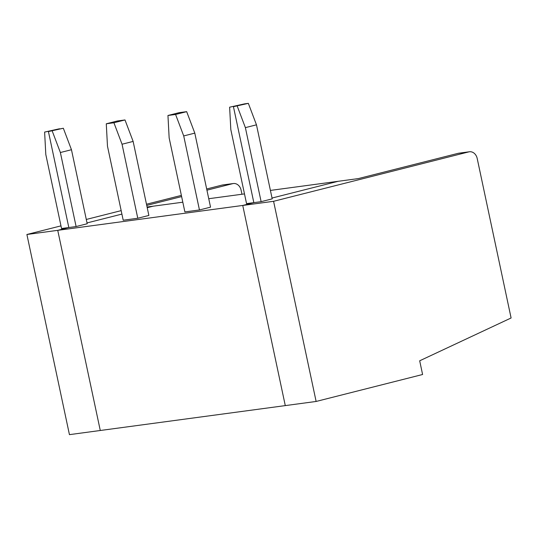 <?xml version="1.0" encoding="UTF-8"?>
<svg xmlns="http://www.w3.org/2000/svg" width="538" height="538" viewBox="0 0 538 538"><rect width="100%" height="100%" fill="white"/><g stroke="black" fill="none" stroke-linecap="round" stroke-linejoin="round"><path stroke-width="0.81" d="M241.972 194.245L241.111 190.196A8.42 6.853 82.3 0 0 233.337 183.532L222.732 184.958A8.42 6.853 82.3 0 0 222.107 185.079L206.679 188.986M233.337 183.532A8.42 6.853 82.3 0 0 232.712 183.653L206.935 190.176M181.622 196.585L146.739 205.415M60.982 225.866L26.9 234.487L69.442 434.643L100.276 430.494L57.734 230.338L242.746 205.449L253.835 202.644L233.438 106.679L244.528 103.874L248.341 103.357L256.471 124.823L272.208 198.858L261.118 201.663L245.382 127.634L256.471 124.823M181.367 195.395L146.484 204.225M121.171 210.627L86.288 219.457M147.076 207.009L153.122 206.195L147.224 207.688L153.122 206.195L182.812 202.201M121.911 214.097L87.028 222.927L121.911 214.097M44.614 132.079L45.804 154.487L61.54 228.516L68.824 227.534L48.427 131.568L63.336 128.246L44.614 132.079L59.516 128.764L48.427 131.568L68.824 227.534L57.734 230.338L100.276 430.494L285.288 405.605L242.746 205.449L273.58 201.299L468.786 151.891A8.42 6.853 82.3 0 1 469.412 151.77L458.806 153.202A8.42 6.853 82.3 0 0 458.181 153.323L358.362 178.582L338.126 181.306L272.033 198.038L338.126 181.306L270.419 190.418M26.9 234.487L57.734 230.338L68.824 227.534L76.107 226.552L60.377 152.523L71.467 149.719L87.203 223.747L76.107 226.552M229.625 107.19L244.528 103.874L229.625 107.19L230.815 129.591L246.552 203.62L261.118 201.663M208.744 198.717L244.487 193.909M148.871 215.449L137.782 218.253L122.045 144.224L113.915 122.758L125.004 119.954L133.135 141.42L148.871 215.449M125.004 119.954L117.371 120.976L106.282 123.787L107.479 146.188L123.209 220.217L137.782 218.253M210.54 207.15L199.45 209.961L183.714 135.932L194.803 133.121L210.54 207.15M183.714 135.932L175.583 114.459L186.673 111.655L179.046 112.684L167.95 115.488L169.147 137.889L184.884 211.918L199.45 209.961M106.282 123.787L113.915 122.758M63.336 128.246L71.467 149.719M60.377 152.523L52.24 131.057M186.673 111.655L194.803 133.121M167.95 115.488L175.583 114.459M122.045 144.224L133.135 141.42M469.412 151.77A8.42 6.853 82.3 0 1 477.186 158.434L511.1 317.978L419.687 360.796L422.599 374.502L316.122 401.456L285.288 405.605L242.746 205.449L253.835 202.644L233.438 106.679L248.341 103.357M245.382 127.634L237.251 106.168M316.122 401.456L273.58 201.299M232.712 183.653L222.107 185.079M458.181 153.323L468.786 151.891"/></g></svg>

